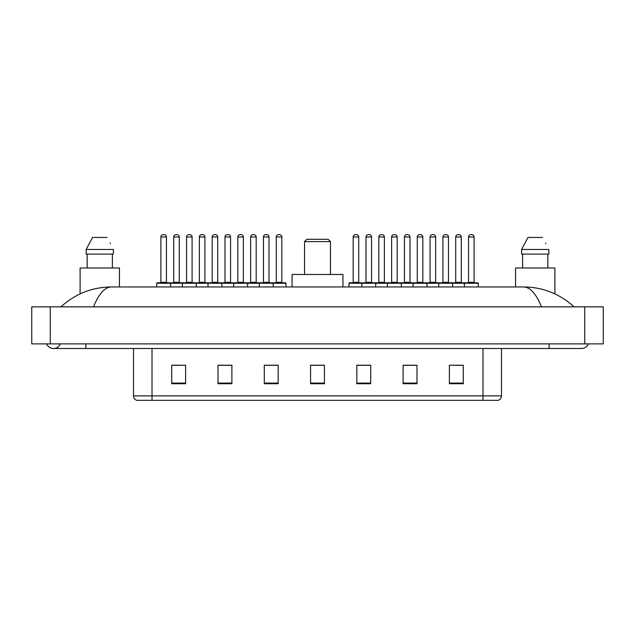 <?xml version="1.0" encoding="UTF-8"?>
<svg xmlns="http://www.w3.org/2000/svg" width="635" height="635" viewBox="0 0 635 635"><rect width="100%" height="100%" fill="white"/><g stroke="black" fill="none" stroke-linecap="round" stroke-linejoin="round"><path stroke-width="0.95" d="M46.633 343.876A7.406 7.406 0 0 0 60.365 343.876A7.406 7.406 0 0 1 46.633 343.876A7.406 7.406 0 0 0 53.499 348.504A7.406 7.406 0 0 1 46.633 343.876M588.367 343.876A7.406 7.406 0 0 1 581.501 348.504A7.406 7.406 0 0 0 588.367 343.876A7.406 7.406 0 0 1 581.501 348.504A7.406 7.406 0 0 0 588.367 343.876M541.48 306.856C536.17 293.791 530.209 287.155 523.589 286.956L111.411 286.956C104.791 287.155 98.83 293.791 93.52 306.856M50.26 306.856L603.25 306.856L603.25 343.876L31.75 343.876L31.75 306.856L50.26 306.856L50.26 343.876M523.589 286.956C542.695 287.107 559.53 293.735 574.096 306.856L572.524 305.427M62.476 305.427L60.904 306.856C75.398 293.767 92.234 287.131 111.411 286.956M482.981 400.336L482.981 395.891L501.491 395.891C501.364 398.105 500.253 399.59 498.157 400.336L136.843 400.336A4.628 4.628 0 0 1 133.509 395.891L133.509 348.504M463.264 383.723L463.264 365.212L449.382 365.212L449.382 383.723L463.264 383.723M416.989 383.723L416.989 365.212L403.106 365.212L403.106 383.723L416.989 383.723M370.713 383.723L370.713 365.212L356.83 365.212L356.83 383.723L370.713 383.723M185.618 383.723L185.618 365.212L171.736 365.212L171.736 383.723L185.618 383.723M231.894 383.723L231.894 365.212L218.011 365.212L218.011 383.723L231.894 383.723M278.17 383.723L278.17 365.212L264.287 365.212L264.287 383.723L278.17 383.723M324.437 383.723L324.437 365.212L310.563 365.212L310.563 383.723L324.437 383.723M474.559 400.336L152.019 400.336L152.019 395.891L482.981 395.891L482.981 348.504M416.576 365.3L410.702 365.3M403.757 365.3L416.989 365.3M455.033 365.3L461.97 365.3M275.574 365.3L269.7 365.3M218.011 365.3L231.243 365.3M224.298 365.3L218.424 365.3M173.03 365.3L179.967 365.3M365.3 365.3L359.426 365.3M324.437 365.3L310.563 365.3M278.17 365.3L264.287 365.3M370.713 365.3L356.83 365.3M119.443 286.956L119.443 267.986L80.105 267.986L80.105 293.902M112.395 254.103L112.395 267.986L112.395 254.103M86.146 249.476L92.551 237.442L86.146 249.476L86.146 254.103L113.403 254.103L113.403 249.476L86.146 249.476M110.482 243.761L110.117 243.062M87.154 254.103L87.154 267.986M106.998 237.442L92.551 237.442M304.546 241.61L330.454 241.61L328.144 239.292L306.856 239.292L304.546 241.61L304.546 274.463M330.454 241.61L330.454 274.463M342.948 286.956L342.948 274.463L292.052 274.463L292.052 286.956M554.895 293.902L554.895 267.986L515.556 267.986L515.556 286.956M521.597 249.476L528.003 237.442L521.597 249.476L521.597 254.103L548.854 254.103L548.854 249.476L521.597 249.476M545.933 243.761L545.568 243.062M522.605 254.103L522.605 267.986M547.846 267.986L547.846 254.103M542.449 237.442L528.003 237.442M272.566 282.797L285.52 282.797A0.46 0.46 0 0 1 285.988 283.258L156.742 283.258A0.46 0.46 0 0 1 157.202 282.797L170.156 282.797A0.46 0.46 0 0 1 170.624 283.258L170.624 286.956M166.457 236.982L160.901 236.982A2.31 2.31 0 0 1 163.219 234.664L164.148 234.664A2.31 2.31 0 0 1 166.457 236.982L166.457 282.329A0.46 0.46 0 0 0 166.918 282.797M160.901 236.982L160.901 282.329A0.46 0.46 0 0 1 160.441 282.797M164.148 234.664L163.219 234.664M156.742 283.258L156.742 286.956M182.38 286.956L182.38 283.258A0.46 0.46 0 0 1 182.84 282.797L195.794 282.797A0.46 0.46 0 0 1 196.263 283.258L196.263 286.956M192.095 236.982L186.539 236.982A2.31 2.31 0 0 1 188.857 234.664L189.778 234.664A2.31 2.31 0 0 1 192.095 236.982L192.095 282.329A0.46 0.46 0 0 0 192.556 282.797M186.539 236.982L186.539 282.329A0.46 0.46 0 0 1 186.079 282.797M189.778 234.664L188.857 234.664M208.01 286.956L208.01 283.258A0.46 0.46 0 0 1 208.478 282.797L221.432 282.797A0.46 0.46 0 0 1 221.893 283.258L221.893 286.956M217.734 236.982L212.177 236.982A2.31 2.31 0 0 1 214.495 234.664L215.416 234.664A2.31 2.31 0 0 1 217.734 236.982L217.734 282.329A0.46 0.46 0 0 0 218.194 282.797M212.177 236.982L212.177 282.329A0.46 0.46 0 0 1 211.717 282.797M215.416 234.664L214.495 234.664M233.648 286.956L233.648 283.258A0.46 0.46 0 0 1 234.109 282.797L247.071 282.797A0.46 0.46 0 0 1 247.531 283.258L247.531 286.956M243.364 236.982L237.815 236.982A2.31 2.31 0 0 1 240.125 234.664L241.054 234.664A2.31 2.31 0 0 1 243.364 236.982L243.364 282.329A0.46 0.46 0 0 0 243.832 282.797M237.815 236.982L237.815 282.329A0.46 0.46 0 0 1 237.355 282.797M241.054 234.664L240.125 234.664M259.286 286.956L259.286 283.258A0.46 0.46 0 0 1 259.747 282.797L272.709 282.797A0.46 0.46 0 0 1 273.169 283.258L273.169 286.956M269.002 282.329A0.46 0.46 0 0 0 269.47 282.797L262.985 282.797A0.46 0.46 0 0 0 263.454 282.329L269.002 282.329L269.002 236.982A2.31 2.31 0 0 0 266.692 234.664L265.763 234.664L266.692 234.664M269.002 236.982L263.454 236.982A2.31 2.31 0 0 1 265.763 234.664M263.454 236.982L263.454 282.329M464.375 286.956L464.375 283.258A0.46 0.46 0 0 1 464.844 282.797L477.798 282.797A0.46 0.46 0 0 1 478.258 283.258L361.831 283.258A0.46 0.46 0 0 1 362.291 282.797L375.253 282.797A0.46 0.46 0 0 1 375.714 283.258L375.714 286.956M371.546 282.329A0.46 0.46 0 0 0 372.015 282.797L365.53 282.797A0.46 0.46 0 0 0 365.998 282.329L371.546 282.329L371.546 236.982A2.31 2.31 0 0 0 369.237 234.664L368.308 234.664L369.237 234.664M371.546 236.982L365.998 236.982A2.31 2.31 0 0 1 368.308 234.664M365.998 236.982L365.998 282.329M362.434 282.797L349.48 282.797A0.46 0.46 0 0 0 349.012 283.258L361.831 283.258L361.831 286.956M387.469 286.956L387.469 283.258A0.46 0.46 0 0 1 387.929 282.797L400.891 282.797A0.46 0.46 0 0 1 401.352 283.258L401.352 286.956M397.185 282.329A0.46 0.46 0 0 0 397.645 282.797L391.168 282.797A0.46 0.46 0 0 0 391.636 282.329L397.185 282.329L397.185 236.982A2.31 2.31 0 0 0 394.875 234.664L393.946 234.664L394.875 234.664M397.185 236.982L391.636 236.982A2.31 2.31 0 0 1 393.946 234.664M391.636 236.982L391.636 282.329M413.107 286.956L413.107 283.258A0.46 0.46 0 0 1 413.568 282.797L426.522 282.797L413.568 282.797M426.99 286.956L426.99 283.258A0.46 0.46 0 0 0 426.522 282.797M422.823 282.329A0.46 0.46 0 0 0 423.283 282.797L416.806 282.797A0.46 0.46 0 0 0 417.266 282.329L422.823 282.329L422.823 236.982A2.31 2.31 0 0 0 420.505 234.664L419.584 234.664L420.505 234.664M422.823 236.982L417.266 236.982A2.31 2.31 0 0 1 419.584 234.664M417.266 236.982L417.266 282.329M438.737 286.956L438.737 283.258A0.46 0.46 0 0 1 439.206 282.797L452.16 282.797L439.206 282.797M452.62 286.956L452.62 283.258A0.46 0.46 0 0 0 452.16 282.797M448.461 282.329A0.46 0.46 0 0 0 448.921 282.797L442.444 282.797A0.46 0.46 0 0 0 442.905 282.329L448.461 282.329L448.461 236.982A2.31 2.31 0 0 0 446.143 234.664L445.222 234.664L446.143 234.664M448.461 236.982L442.905 236.982A2.31 2.31 0 0 1 445.222 234.664M442.905 236.982L442.905 282.329M477.798 282.797L464.844 282.797M474.099 282.329A0.46 0.46 0 0 0 474.559 282.797L468.082 282.797A0.46 0.46 0 0 0 468.543 282.329L474.099 282.329L474.099 236.982A2.31 2.31 0 0 0 471.781 234.664L470.853 234.664L471.781 234.664M474.099 236.982L468.543 236.982A2.31 2.31 0 0 1 470.853 234.664M468.543 236.982L468.543 282.329M478.258 283.258L478.258 286.956M182.975 282.797L170.021 282.797M173.72 236.982A2.31 2.31 0 0 1 176.038 234.664L176.959 234.664A2.31 2.31 0 0 1 179.276 236.982L173.72 236.982L173.72 282.329A0.46 0.46 0 0 1 173.26 282.797M179.276 236.982L179.276 282.329A0.46 0.46 0 0 0 179.737 282.797M208.613 282.797L195.659 282.797M199.358 236.982A2.31 2.31 0 0 1 201.676 234.664L202.597 234.664A2.31 2.31 0 0 1 204.915 236.982L199.358 236.982L199.358 282.329A0.46 0.46 0 0 1 198.898 282.797M204.915 236.982L204.915 282.329A0.46 0.46 0 0 0 205.375 282.797M234.251 282.797L221.297 282.797M224.996 236.982A2.31 2.31 0 0 1 227.306 234.664L228.235 234.664A2.31 2.31 0 0 1 230.553 236.982L224.996 236.982L224.996 282.329A0.46 0.46 0 0 1 224.536 282.797M230.553 236.982L230.553 282.329A0.46 0.46 0 0 0 231.013 282.797M259.89 282.797L246.928 282.797M250.634 236.982A2.31 2.31 0 0 1 252.944 234.664L253.873 234.664A2.31 2.31 0 0 1 256.183 236.982L250.634 236.982L250.634 282.329A0.46 0.46 0 0 1 250.166 282.797M256.183 236.982L256.183 282.329A0.46 0.46 0 0 0 256.651 282.797M276.273 236.982A2.31 2.31 0 0 1 278.582 234.664L279.511 234.664A2.31 2.31 0 0 1 281.821 236.982L276.273 236.982L276.273 282.329A0.46 0.46 0 0 1 275.804 282.797M281.821 236.982L281.821 282.329A0.46 0.46 0 0 0 282.281 282.797M285.988 283.258L285.988 286.956M353.179 236.982A2.31 2.31 0 0 1 355.489 234.664L356.418 234.664A2.31 2.31 0 0 1 358.727 236.982L353.179 236.982L353.179 282.329A0.46 0.46 0 0 1 352.719 282.797M358.727 236.982L358.727 282.329A0.46 0.46 0 0 0 359.196 282.797M349.012 283.258L349.012 286.956M388.072 282.797L375.11 282.797M378.817 236.982A2.31 2.31 0 0 1 381.127 234.664L382.056 234.664A2.31 2.31 0 0 1 384.365 236.982L378.817 236.982L378.817 282.329A0.46 0.46 0 0 1 378.349 282.797M384.365 236.982L384.365 282.329A0.46 0.46 0 0 0 384.834 282.797M413.702 282.797L400.748 282.797M404.447 236.982A2.31 2.31 0 0 1 406.765 234.664L407.694 234.664A2.31 2.31 0 0 1 410.004 236.982L404.447 236.982L404.447 282.329A0.46 0.46 0 0 1 403.987 282.797M410.004 236.982L410.004 282.329A0.46 0.46 0 0 0 410.464 282.797M439.341 282.797L426.387 282.797M430.086 236.982A2.31 2.31 0 0 1 432.403 234.664L433.324 234.664A2.31 2.31 0 0 1 435.642 236.982L430.086 236.982L430.086 282.329A0.46 0.46 0 0 1 429.625 282.797M435.642 236.982L435.642 282.329A0.46 0.46 0 0 0 436.102 282.797M464.979 282.797L452.025 282.797M455.724 236.982A2.31 2.31 0 0 1 458.041 234.664L458.962 234.664A2.31 2.31 0 0 1 461.28 236.982L455.724 236.982L455.724 282.329A0.46 0.46 0 0 1 455.263 282.797M461.28 236.982L461.28 282.329A0.46 0.46 0 0 0 461.74 282.797M549.108 343.876L549.108 348.504L581.501 348.504M85.892 343.876L85.892 348.504L549.108 348.504M584.74 306.856L584.74 343.876M133.509 395.891L152.019 395.891L152.019 348.504M324.437 383.08L310.563 383.08M278.17 383.08L264.287 383.08M231.894 383.08L218.011 383.08M185.618 383.08L171.736 383.08M370.713 383.08L356.83 383.08M416.989 383.08L403.106 383.08M463.264 383.08L449.382 383.08M160.901 282.329L166.457 282.329M186.539 282.329L192.095 282.329M212.177 282.329L217.734 282.329M237.815 282.329L243.364 282.329M173.72 282.329L179.276 282.329M199.358 282.329L204.915 282.329M224.996 282.329L230.553 282.329M250.634 282.329L256.183 282.329M276.273 282.329L281.821 282.329M353.179 282.329L358.727 282.329M378.817 282.329L384.365 282.329M404.447 282.329L410.004 282.329M430.086 282.329L435.642 282.329M455.724 282.329L461.28 282.329M85.892 348.504L53.499 348.504M501.491 395.891L501.491 348.504"/></g></svg>

